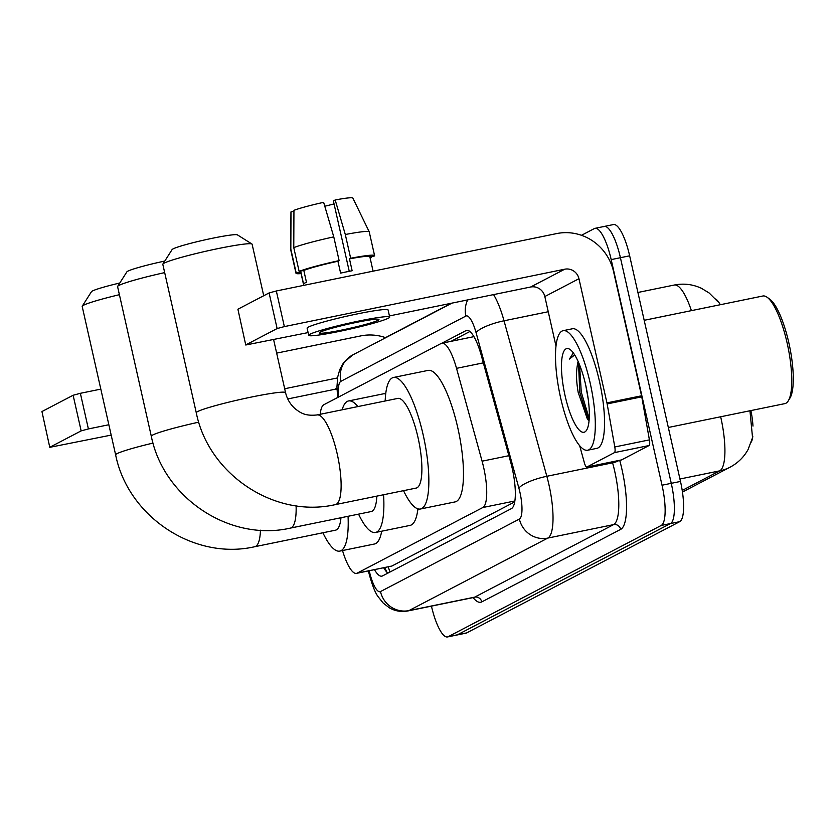 <?xml version="1.0" encoding="UTF-8"?>
<svg xmlns="http://www.w3.org/2000/svg" width="835" height="835" viewBox="0 0 835 835"><rect width="100%" height="100%" fill="white"/><g stroke="black" fill="none" stroke-linecap="round" stroke-linejoin="round"><path stroke-width="1.25" d="M715.637 299.003A32.951 8.642 78.4 0 1 720.292 304.723M750.905 410.58A32.951 8.642 78.4 0 1 752.982 426.111M752.805 436.298A32.951 8.642 78.4 0 1 751.343 442.018M418.283 508.953A59.191 15.521 78.4 0 1 417.688 510.498M342.517 550.547A36.615 9.602 -101.6 0 0 356.503 573.374L391.876 566.026L514.704 501.887M356.503 573.374A36.615 9.602 -101.6 0 0 357.182 573.134L482.818 507.523A36.615 9.602 -101.6 0 0 482.087 461.181L456.526 368.35A36.615 9.602 -101.6 0 0 441.882 343.206A36.615 9.602 -101.6 0 0 441.204 343.446L323.865 404.714A36.615 9.602 -101.6 0 0 320.212 414.285M682.216 490.437L719.707 470.856A42.721 41.103 -117.6 0 0 730.114 467.162C737.879 463.018 743.86 457.142 748.077 449.543L752.544 437.665L749.955 410.768M581.473 235.303L594.332 228.581A36.615 9.602 78.4 0 1 595.021 228.341A36.615 9.602 78.4 0 1 611.189 259.601L662.03 485.218L671.267 483.329A36.615 9.602 78.4 0 1 670.463 523.555L457.434 634.798A36.615 9.602 78.4 0 1 456.745 635.049A36.615 9.602 78.4 0 0 457.434 634.798L670.463 523.555A36.615 9.602 78.4 0 0 671.267 483.329L620.415 257.702L671.267 483.329L680.494 481.44A36.615 9.602 78.4 0 1 679.7 521.666L466.661 632.909A36.615 9.602 78.4 0 1 465.972 633.16L447.518 636.938A36.615 9.602 78.4 0 1 431.445 606.137M603.559 226.692A36.615 9.602 78.4 0 1 604.248 226.442A36.615 9.602 78.4 0 1 620.415 257.702A36.615 9.602 78.4 0 0 604.248 226.442L613.474 224.552A36.615 9.602 78.4 0 1 629.653 255.813L680.494 481.44M374.498 569.689A36.615 9.602 -101.6 0 0 381.866 576.15A36.615 9.602 -101.6 0 0 382.555 575.899L511.427 508.609A36.615 9.602 -101.6 0 0 510.696 462.256L481.304 355.501A36.615 9.602 -101.6 0 0 466.661 330.357A36.615 9.602 -101.6 0 0 465.982 330.608L441.83 343.216M387.868 573.123A36.615 9.602 78.4 0 1 383.724 567.8M662.03 485.218A36.615 9.602 78.4 0 1 661.236 525.445L448.197 636.688A36.615 9.602 78.4 0 1 447.518 636.938M385.499 337.632L451.328 303.251M451.067 341.327L469.896 331.495M385.718 337.705A48.816 46.979 62.4 0 0 360.741 335.91L276.656 353.121M49.776 447.33L41.938 411.551L49.776 447.33L111.191 435.098M73.125 395.258L80.369 393.306L88.395 428.929L81.152 430.881L73.125 395.258L41.938 411.551M100.826 389.12L80.369 393.306M81.152 430.881L49.964 447.174M287.741 398.953L334.637 389.35A12.201 11.742 -117.6 0 1 336.985 389.12M88.395 428.929L108.853 424.744M284.683 388.745L337.559 377.921M119.405 294.692A45.768 3.309 167.3 0 0 83.573 305.224A45.768 3.309 167.3 0 0 82.258 306.174L91.464 291.686A33.567 2.432 -12.7 0 1 92.434 290.987A33.567 2.432 -12.7 0 1 119.781 283.013M260.447 530.204A45.768 12.003 -101.6 0 1 255.614 546.403A45.768 12.003 -101.6 0 1 254.758 546.716L335.524 530.183A45.768 12.003 -101.6 0 0 340.972 517.742M348.059 516.291A67.124 17.598 78.4 0 1 339.803 551.1A67.124 17.598 78.4 0 1 322.905 532.761M381.689 531.206A67.124 17.598 78.4 0 1 374.424 544.013L339.803 551.1M82.258 306.174A45.768 3.309 167.3 0 0 82.185 306.435L115.637 454.866A45.768 3.309 -12.7 0 1 117.015 453.666A45.768 3.309 -12.7 0 1 153.055 443.072M162.877 264.069L172.093 249.582A33.567 2.432 -12.7 0 1 173.054 248.893A33.567 2.432 -12.7 0 1 207.414 239.321A33.567 2.432 -12.7 0 1 237.401 234.865L251.94 243.997A45.768 3.309 167.3 0 0 211.046 250.082A45.768 3.309 167.3 0 0 164.192 263.129A45.768 3.309 167.3 0 0 162.877 264.069A45.768 3.309 167.3 0 0 162.815 264.33L196.267 412.761A45.768 3.309 -12.7 0 1 197.644 411.561A45.768 3.309 -12.7 0 1 246.116 398.17A45.768 3.309 -12.7 0 1 285.56 392.638L273.619 339.636M263.724 295.736L252.107 244.206A45.768 3.309 167.3 0 0 251.94 243.997M317.018 414.943A45.768 12.003 -101.6 0 1 337.236 454.021A45.768 12.003 -101.6 0 1 336.234 504.309A45.768 12.003 -101.6 0 1 335.378 504.611L416.143 488.078A45.768 12.003 -101.6 0 0 418.001 437.477A45.768 12.003 -101.6 0 0 397.784 398.41L317.018 414.943C304.765 416.289 300.172 412.542 295.36 408.91C290.382 404.589 287.115 399.172 285.56 392.638M385.175 400.988A67.124 17.598 78.4 0 1 393.504 377.483A67.124 17.598 78.4 0 1 423.147 434.795A67.124 17.598 78.4 0 1 420.433 509.006A67.124 17.598 78.4 0 1 403.535 490.656M393.504 377.483L428.115 370.396A67.124 17.598 78.4 0 1 457.768 427.708A67.124 17.598 78.4 0 1 455.044 501.918L420.433 509.006M164.683 272.617A45.768 3.309 167.3 0 0 118.967 285.413A45.768 3.309 167.3 0 0 117.651 286.363L126.868 271.876A33.567 2.432 -12.7 0 1 127.828 271.177A33.567 2.432 -12.7 0 1 164.798 261.052M296.101 505.791A45.768 12.003 -101.6 0 1 291.269 527.783A45.768 12.003 -101.6 0 1 290.413 528.096L371.189 511.552A45.768 12.003 -101.6 0 0 376.836 496.126M383.568 494.748A67.124 17.598 78.4 0 1 375.468 532.48A67.124 17.598 78.4 0 1 358.57 514.141M417.897 508.849A67.124 17.598 78.4 0 1 410.079 525.392L375.468 532.48M342.162 409.797A67.124 17.598 78.4 0 1 348.539 400.957A67.124 17.598 78.4 0 1 357.881 406.572M348.539 400.957L383.161 393.87A67.124 17.598 78.4 0 1 385.686 394.026M117.651 286.363A45.768 3.309 167.3 0 0 117.589 286.624L151.302 436.246A45.768 3.309 -12.7 0 1 152.68 435.035A45.768 3.309 -12.7 0 1 198.782 422.155M614.445 452.622A6.106 1.597 -101.6 0 0 614.79 446.965L607.149 403.921A6.106 1.597 -101.6 0 0 606.941 402.877L641.551 395.79A6.106 1.597 78.4 0 1 641.76 396.834L649.411 439.878A6.106 1.597 78.4 0 1 649.066 445.535L614.445 452.622L586.932 466.995L621.553 459.908A6.106 1.597 78.4 0 1 621.438 459.939A6.106 1.597 78.4 0 1 621.313 459.949M649.066 445.535L621.553 459.908M641.551 395.79L613.568 271.625A48.816 46.979 62.4 0 0 556.715 233.57L276.333 290.977L284.359 326.6L564.742 269.204A12.201 11.742 -117.6 0 1 578.958 278.713L606.941 402.877M245.751 345.001L237.902 309.211L245.751 345.001L308.115 332.58M284.359 326.6L277.126 328.552L269.1 292.928L237.902 309.211M269.1 292.928L276.333 290.977M277.126 328.552L245.928 344.834M389.434 315.922L530.611 287.021A12.201 11.742 -117.6 0 1 544.827 296.54L556.016 346.181M579.678 445.754L584.385 462.84A6.106 1.597 -101.6 0 0 586.817 467.026A6.106 1.597 -101.6 0 0 586.932 466.995M320.358 332.1A30.509 2.213 167.3 0 0 319.44 332.904A30.509 2.213 167.3 0 0 345.742 329.22A30.509 2.213 167.3 0 0 378.057 320.296A30.509 2.213 167.3 0 0 378.975 319.492A30.509 2.213 167.3 0 0 352.673 323.176A30.509 2.213 167.3 0 0 320.358 332.1M324.794 206.224A24.413 1.764 167.3 0 0 334.052 203.907M333.77 236.869A40.278 2.912 167.3 0 0 293.774 247.64L293.941 210.337A31.73 2.296 167.3 0 1 323.646 202.341L333.77 236.869L339.125 260.614L337.924 261.24A35.394 2.557 167.3 0 0 303.804 270.425L306.476 282.303A35.394 2.557 167.3 0 0 304.504 283.18A35.394 2.557 167.3 0 0 303.533 283.837L300.861 271.97A35.394 2.557 167.3 0 0 300.767 272.231L303.731 285.372M373.088 271.166L369.821 256.669A35.394 2.557 167.3 0 0 349.468 258.881L350.658 258.255L345.304 234.51L335.19 199.972L333.384 200.922L349.249 271.312M337.924 261.24L340.607 273.118A35.394 2.557 167.3 0 1 352.14 270.749L349.468 258.881M389.684 317.07L388.087 309.952A41.499 3.006 167.3 0 0 352.318 314.962A41.499 3.006 167.3 0 0 308.376 327.101A41.499 3.006 167.3 0 0 307.123 328.197L308.731 335.326A41.499 3.006 167.3 0 0 344.49 330.316A41.499 3.006 167.3 0 0 388.442 318.166A41.499 3.006 167.3 0 0 389.684 317.07A41.499 3.006 167.3 0 0 353.925 322.08A41.499 3.006 167.3 0 0 309.983 334.23A41.499 3.006 167.3 0 0 308.731 335.326M370.072 257.796L371.46 257.514L371.262 256.616M370.124 258.025A40.278 2.912 167.3 0 0 371.46 257.514M335.19 199.972A31.73 2.296 167.3 0 1 352.85 198.062L369.216 231.796A40.278 2.912 167.3 0 1 369.227 231.848L374.581 255.593A40.278 2.912 167.3 0 1 374.404 255.98L369.874 256.898M374.581 255.593A40.278 2.912 167.3 0 0 350.658 258.255M339.125 260.614A40.278 2.912 167.3 0 0 299.128 271.385L293.774 247.64M303.804 270.425L299.128 271.385M369.216 231.796A40.278 2.912 167.3 0 0 345.304 234.51M293.941 211.265L290.998 211.871L290.83 249.174L296.185 272.92L300.861 271.97M296.185 272.92A40.278 2.912 167.3 0 0 296.007 273.306A40.278 2.912 167.3 0 0 301.07 273.588M290.83 249.174A40.278 2.912 167.3 0 0 290.643 249.508A40.278 2.912 167.3 0 0 290.653 249.55L296.007 273.306M290.998 211.871A31.73 2.296 167.3 0 0 290.956 212.017L290.643 249.508M644.182 320.306L762.846 296.007A54.922 14.404 78.4 0 1 767.094 297.25L769.703 299.118A52.48 13.757 78.4 0 1 788.824 342.736A52.48 13.757 78.4 0 1 789.962 398.076L788.292 400.81A54.922 14.404 78.4 0 1 784.879 403.618L668.334 427.478M767.094 297.25A54.922 14.404 78.4 0 1 787.102 342.903A54.922 14.404 78.4 0 1 788.292 400.81M590.115 382.764A61.018 16.001 78.4 0 1 587.642 450.232A61.018 16.001 78.4 0 1 560.692 398.128A61.018 16.001 78.4 0 1 563.166 330.67A61.018 16.001 78.4 0 1 590.115 382.764M563.166 330.67L572.392 328.771A61.018 16.001 78.4 0 1 599.353 380.875A61.018 16.001 78.4 0 1 596.879 448.343L587.642 450.232M573.259 352.996L569.439 359.05L574.72 354.938M578.352 361.941L577.267 365.813A30.509 7.995 78.4 0 1 578.144 361.482M577.267 365.813C576.035 372.88 576.327 381.71 578.164 392.314L587.412 419.17L589.04 420.85M565.107 395.821A42.721 11.199 78.4 0 1 570.138 349.562A42.721 11.199 78.4 0 1 585.7 385.071A42.721 11.199 78.4 0 1 586.629 430.108A42.721 11.199 78.4 0 1 565.107 395.821M585.669 384.914L588.258 399.36M578.467 362.192L579.814 392.387L588.623 420.506M579.584 364.864L581.254 392.095L589.207 418.69M573.457 353.059L569.439 359.05M388.296 566.861A36.615 35.237 62.4 0 0 390.07 571.975M391.876 566.026L357.182 573.134M483.329 362.86L456.526 368.35M508.891 455.691L482.087 461.181M514.861 500.969L482.818 507.523M679.951 478.998L719.707 470.856A48.816 12.796 -101.6 0 0 720.772 417.218A48.816 12.796 -101.6 0 0 720.668 416.769M691.411 310.641A48.816 12.796 -101.6 0 0 674.294 285.027L637.909 292.469M679.7 521.666L661.236 525.445M466.661 632.909L448.197 636.688M629.653 255.813L611.189 259.601M369.227 570.764A24.413 6.398 -101.6 0 0 369.258 570.9A24.413 6.398 -101.6 0 0 380.489 591.577L519.38 519.057A24.413 6.398 -101.6 0 0 519.913 492.233A24.413 6.398 -101.6 0 0 518.89 488.151L476.075 332.664A24.413 6.398 -101.6 0 0 465.857 316.068L340.878 381.324A24.413 6.398 -101.6 0 0 338.561 397.042M493.568 294.609A48.816 12.796 78.4 0 1 504.027 320.786L546.831 476.284A48.816 12.796 78.4 0 1 548.877 484.436A48.816 12.796 78.4 0 1 547.802 538.084L408.92 610.604A48.816 12.796 78.4 0 1 408.012 610.928L473.779 597.463A48.816 12.796 -101.6 0 0 474.687 597.14L613.579 524.62A48.816 12.796 -101.6 0 0 614.644 470.971A48.816 12.796 -101.6 0 0 612.598 462.82L612.326 461.807M619.706 460.294A54.922 14.404 78.4 0 1 620.676 529.369L481.795 601.899A6.106 5.876 62.4 0 0 474.687 597.14L408.92 610.604A24.413 23.484 -117.6 0 1 380.489 591.577M618.933 460.461A6.106 1.451 -15.4 0 1 612.598 462.82L546.831 476.284A24.413 5.814 164.6 0 0 518.89 488.151M481.795 601.899A54.922 14.404 78.4 0 1 473.08 597.609M519.38 519.057A24.413 23.484 -117.6 0 0 547.802 538.084L613.579 524.62A6.106 5.876 62.4 0 1 620.676 529.369M476.075 332.664A24.413 5.814 164.6 0 1 504.027 320.786L548.251 311.737M465.857 316.068A24.413 23.484 -117.6 0 1 467.715 299.901M340.878 381.324A24.413 23.484 -117.6 0 1 352.662 354.969L343.477 362.86L339.793 369.508L337.716 376.95L336.943 386.887L337.653 397.523M467.391 330.316L465.982 330.608M336.964 388.139L334.637 389.35M564.742 269.204L530.611 287.021M578.958 278.713L544.827 296.54M641.76 396.834L607.149 403.921M614.79 446.965L649.411 439.878M384.778 567.581L386.887 572.215M473.936 336.641L441.882 343.206M717.797 301.654L709.186 293.012L701.4 288.284C692.737 284.276 683.698 283.19 674.294 285.027M730.114 467.162L682.456 492.045M368.381 570.942L368.517 571.547C371.888 584.458 375.134 592.902 378.255 596.879L383.181 603.047L389.413 607.859C395.237 611.147 401.426 612.18 408.012 610.928M474.363 597.286L473.779 597.463M595.021 228.341L604.248 226.442M451.923 303.136L352.662 354.969M254.758 546.716C194.044 560.682 127.943 516.552 115.637 454.866M335.378 504.611C274.673 518.587 208.562 474.447 196.267 412.761M290.413 528.096C229.709 542.061 163.597 497.921 151.302 436.246M586.817 467.026L621.438 459.939"/></g></svg>
